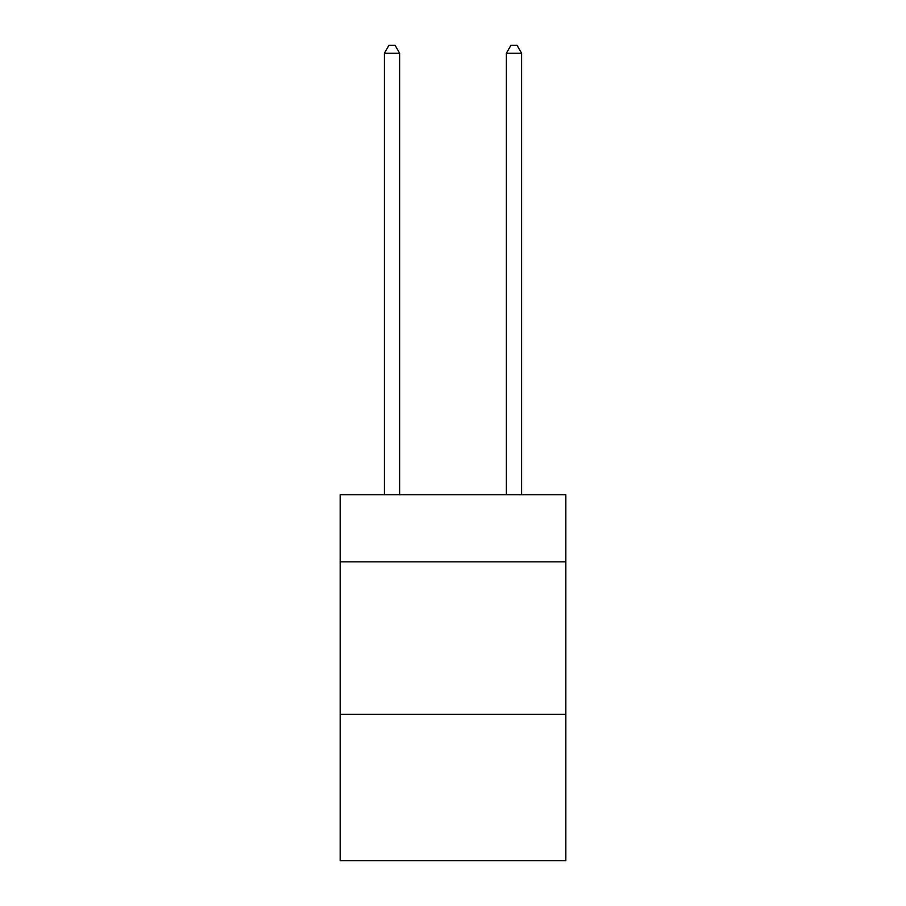 <?xml version="1.0" encoding="UTF-8"?>
<svg xmlns="http://www.w3.org/2000/svg" width="906" height="906" viewBox="0 0 906 906"><rect width="100%" height="100%" fill="white"/><g stroke="black" fill="none" stroke-linecap="round" stroke-linejoin="round"><path stroke-width="1.36" d="M565.831 561.867L565.831 494.778L340.169 494.778L340.169 561.867L565.831 561.867L565.831 860.7L340.169 860.7L340.169 561.867M565.831 714.336L340.169 714.336M399.637 494.778L399.637 53.228L384.393 53.228L384.393 494.778M384.393 53.228L388.968 45.3L395.061 45.3L399.637 53.228M521.607 494.778L521.607 53.228L506.363 53.228L506.363 494.778M506.363 53.228L510.939 45.3L517.032 45.3L521.607 53.228"/></g></svg>
